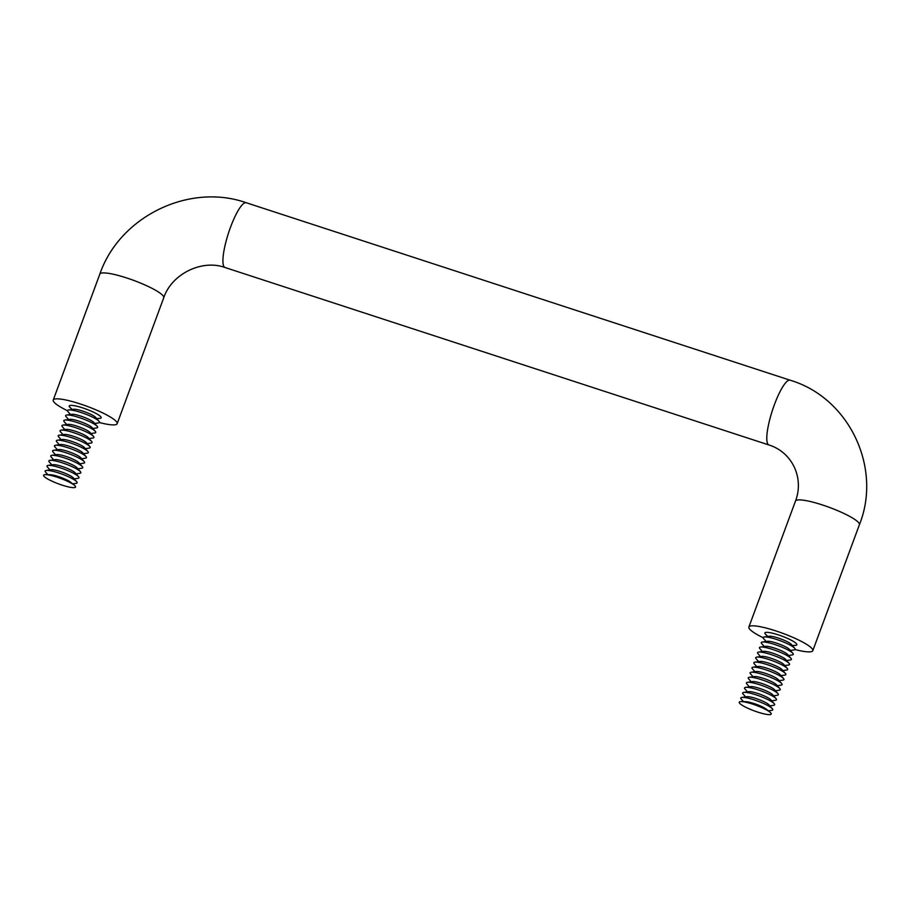 <?xml version="1.0" encoding="UTF-8"?>
<svg xmlns="http://www.w3.org/2000/svg" width="912" height="912" viewBox="0 0 912 912"><rect width="100%" height="100%" fill="white"/><g stroke="black" fill="none" stroke-linecap="round" stroke-linejoin="round"><path stroke-width="1.37" d="M67.488 410.731A34.075 5.86 20.3 0 1 53.238 400.049A34.075 5.86 20.3 0 1 83.665 405.099A34.075 5.86 20.3 0 1 116.816 422.188A34.075 5.86 20.3 0 1 117.158 423.692A34.075 5.86 20.3 0 1 99.385 422.53M72.151 409.477L69.973 407.39A17.043 2.93 20.3 0 1 82.661 407.892A17.043 2.93 20.3 0 1 97.994 414.584A17.043 2.93 20.3 0 1 99.682 418.38L96.661 418.551M94.688 423.464L98.428 422.929A17.043 2.93 -159.7 0 0 99.043 421.264L95.669 417.411A12.312 2.12 -159.7 0 0 82.593 411.061A12.312 2.12 -159.7 0 0 73.644 409.271L68.571 409.99A17.043 2.93 -159.7 0 0 67.967 411.654L70.452 414.493M99.043 421.264A17.043 2.93 -159.7 0 0 84.52 413.706A17.043 2.93 -159.7 0 0 68.571 409.99M92.83 428.492L96.569 427.956A17.043 2.93 -159.7 0 0 97.174 426.303L93.799 422.45A12.312 2.12 -159.7 0 0 83.3 416.989A12.312 2.12 -159.7 0 0 71.786 414.299L66.713 415.028A17.043 2.93 -159.7 0 0 66.097 416.693L68.594 419.531M97.174 426.303A17.043 2.93 -159.7 0 0 82.65 418.745A17.043 2.93 -159.7 0 0 66.713 415.028M90.961 433.531L94.7 432.995A17.043 2.93 -159.7 0 0 95.315 431.342L91.941 427.489A12.312 2.12 -159.7 0 0 81.442 422.028A12.312 2.12 -159.7 0 0 69.916 419.338L64.855 420.067A17.043 2.93 -159.7 0 0 64.239 421.732L66.724 424.57M95.315 431.342A17.043 2.93 -159.7 0 0 80.792 423.784A17.043 2.93 -159.7 0 0 64.855 420.067M89.102 438.569L92.842 438.034A17.043 2.93 -159.7 0 0 93.457 436.381L90.071 432.527A12.312 2.12 -159.7 0 0 79.583 427.067A12.312 2.12 -159.7 0 0 68.058 424.376L62.985 425.106A17.043 2.93 -159.7 0 0 62.369 426.77L64.866 429.609M93.457 436.381A17.043 2.93 -159.7 0 0 78.922 428.822A17.043 2.93 -159.7 0 0 62.985 425.106M87.233 443.608L90.972 443.072A17.043 2.93 -159.7 0 0 91.588 441.419L88.213 437.566A12.312 2.12 -159.7 0 0 77.714 432.106A12.312 2.12 -159.7 0 0 66.188 429.415L61.127 430.145A17.043 2.93 -159.7 0 0 60.511 431.809L62.996 434.648M91.588 441.419A17.043 2.93 -159.7 0 0 77.064 433.861A17.043 2.93 -159.7 0 0 61.127 430.145M85.375 448.647L89.114 448.111A17.043 2.93 -159.7 0 0 89.729 446.447L86.344 442.605A12.312 2.12 -159.7 0 0 75.856 437.144A12.312 2.12 -159.7 0 0 64.33 434.454L59.257 435.184A17.043 2.93 -159.7 0 0 58.642 436.837L61.138 439.687M89.729 446.447A17.043 2.93 -159.7 0 0 75.206 438.9A17.043 2.93 -159.7 0 0 59.257 435.184M83.505 453.686L87.244 453.15A17.043 2.93 -159.7 0 0 87.86 451.486L84.485 447.644A12.312 2.12 -159.7 0 0 73.986 442.183A12.312 2.12 -159.7 0 0 62.461 439.493L57.399 440.222A17.043 2.93 -159.7 0 0 56.783 441.875L59.269 444.725M87.86 451.486A17.043 2.93 -159.7 0 0 73.336 443.939A17.043 2.93 -159.7 0 0 57.399 440.222M81.647 458.725L85.386 458.189A17.043 2.93 -159.7 0 0 86.002 456.524L82.627 452.671A12.312 2.12 -159.7 0 0 72.128 447.222A12.312 2.12 -159.7 0 0 60.602 444.532L55.529 445.261A17.043 2.93 -159.7 0 0 54.914 446.914L57.41 449.764M86.002 456.524A17.043 2.93 -159.7 0 0 71.478 448.978A17.043 2.93 -159.7 0 0 55.529 445.261M79.777 463.763L83.516 463.228A17.043 2.93 -159.7 0 0 84.132 461.563L80.758 457.71A12.312 2.12 -159.7 0 0 70.258 452.261A12.312 2.12 -159.7 0 0 58.733 449.57L53.671 450.3A17.043 2.93 -159.7 0 0 53.056 451.953L55.541 454.792M84.132 461.563A17.043 2.93 -159.7 0 0 69.608 454.016A17.043 2.93 -159.7 0 0 53.671 450.3M77.919 468.802L81.658 468.266A17.043 2.93 -159.7 0 0 82.274 466.602L78.899 462.749A12.312 2.12 -159.7 0 0 68.4 457.288A12.312 2.12 -159.7 0 0 56.875 454.609L51.802 455.327A17.043 2.93 -159.7 0 0 51.186 456.992L53.683 459.83M82.274 466.602A17.043 2.93 -159.7 0 0 67.75 459.055A17.043 2.93 -159.7 0 0 51.802 455.327M76.049 473.841L79.789 473.305A17.043 2.93 -159.7 0 0 80.404 471.641L77.03 467.788A12.312 2.12 -159.7 0 0 66.53 462.327A12.312 2.12 -159.7 0 0 55.005 459.648L49.943 460.366A17.043 2.93 -159.7 0 0 49.328 462.031L51.813 464.869M80.404 471.641A17.043 2.93 -159.7 0 0 65.881 464.094A17.043 2.93 -159.7 0 0 49.943 460.366M74.191 478.88L77.93 478.333A17.043 2.93 -159.7 0 0 78.546 476.68L75.172 472.826A12.312 2.12 -159.7 0 0 64.672 467.366A12.312 2.12 -159.7 0 0 53.147 464.687L48.074 465.405A17.043 2.93 -159.7 0 0 47.458 467.069L49.955 469.908M78.546 476.68A17.043 2.93 -159.7 0 0 64.022 469.121A17.043 2.93 -159.7 0 0 48.074 465.405M72.686 483.862L76.061 483.371A17.043 2.93 -159.7 0 0 76.676 481.718L73.302 477.865A12.312 2.12 -159.7 0 0 62.803 472.405A12.312 2.12 -159.7 0 0 51.289 469.714L46.216 470.444A17.043 2.93 -159.7 0 0 45.6 472.108L47.846 474.673M76.676 481.718A17.043 2.93 -159.7 0 0 62.153 474.16A17.043 2.93 -159.7 0 0 46.216 470.444M74.339 485.218L70.885 482.38A12.312 2.12 -159.7 0 0 60.944 477.443A12.312 2.12 -159.7 0 0 50.183 474.719L45.714 474.628A17.043 2.93 -159.7 0 0 46.387 478.196A17.043 2.93 -159.7 0 0 62.119 485.127A17.043 2.93 -159.7 0 0 74.339 485.218A17.043 2.93 -159.7 0 0 60.591 478.401A17.043 2.93 -159.7 0 0 45.714 474.628M763.139 637.716A34.075 5.86 20.3 0 1 748.889 627.023A34.075 5.86 20.3 0 1 779.315 632.073A34.075 5.86 20.3 0 1 812.467 649.173A34.075 5.86 20.3 0 1 812.809 650.678A34.075 5.86 20.3 0 1 795.036 649.515M767.801 636.462L765.624 634.364A17.043 2.93 20.3 0 1 778.312 634.866A17.043 2.93 20.3 0 1 793.645 641.558A17.043 2.93 20.3 0 1 795.332 645.354L792.311 645.525M752.685 704.132A17.043 2.93 20.3 0 1 769.99 712.192A17.043 2.93 20.3 0 1 754.213 710.87A17.043 2.93 20.3 0 1 741.365 701.602A17.043 2.93 20.3 0 1 752.685 704.132M741.365 701.602L745.834 701.693A12.312 2.12 20.3 0 1 754.019 703.528A12.312 2.12 20.3 0 1 766.536 709.354L769.99 712.192M743.497 701.647L741.251 699.082A17.043 2.93 20.3 0 1 741.866 697.418A17.043 2.93 20.3 0 1 754.247 699.903A17.043 2.93 20.3 0 1 772.327 708.692A17.043 2.93 20.3 0 1 771.712 710.357L768.337 710.836M741.866 697.418L746.939 696.7A12.312 2.12 20.3 0 1 755.888 698.489A12.312 2.12 20.3 0 1 768.953 704.839L772.327 708.692M745.606 696.882L743.109 694.043A17.043 2.93 20.3 0 1 743.725 692.39A17.043 2.93 20.3 0 1 756.116 694.864A17.043 2.93 20.3 0 1 774.197 703.654A17.043 2.93 20.3 0 1 773.581 705.318L769.842 705.854M743.725 692.39L748.798 691.661A12.312 2.12 20.3 0 1 757.747 693.451A12.312 2.12 20.3 0 1 770.822 699.8L774.197 703.654M747.464 691.855L744.979 689.005A17.043 2.93 20.3 0 1 745.594 687.352A17.043 2.93 20.3 0 1 757.975 689.825A17.043 2.93 20.3 0 1 776.055 698.615A17.043 2.93 20.3 0 1 775.439 700.279L771.7 700.815M745.594 687.352L750.656 686.622A12.312 2.12 20.3 0 1 759.616 688.412A12.312 2.12 20.3 0 1 772.681 694.762L776.055 698.615M749.333 686.816L746.837 683.966A17.043 2.93 20.3 0 1 747.452 682.313A17.043 2.93 20.3 0 1 759.844 684.787A17.043 2.93 20.3 0 1 777.925 693.576A17.043 2.93 20.3 0 1 777.309 695.24L773.57 695.776M747.452 682.313L752.525 681.583A12.312 2.12 20.3 0 1 761.474 683.373A12.312 2.12 20.3 0 1 774.55 689.734L777.925 693.576M751.192 681.777L748.706 678.927A17.043 2.93 20.3 0 1 749.322 677.274A17.043 2.93 20.3 0 1 761.702 679.748A17.043 2.93 20.3 0 1 779.783 688.537A17.043 2.93 20.3 0 1 779.167 690.202L775.428 690.737M749.322 677.274L754.384 676.544A12.312 2.12 20.3 0 1 763.344 678.334A12.312 2.12 20.3 0 1 776.408 684.695L779.783 688.537M753.061 676.738L750.565 673.9A17.043 2.93 20.3 0 1 751.18 672.235A17.043 2.93 20.3 0 1 763.572 674.72A17.043 2.93 20.3 0 1 781.652 683.51A17.043 2.93 20.3 0 1 781.037 685.163L777.298 685.699M751.18 672.235L756.253 671.506A12.312 2.12 20.3 0 1 765.202 673.295A12.312 2.12 20.3 0 1 778.278 679.657L781.652 683.51M754.919 671.699L752.434 668.861A17.043 2.93 20.3 0 1 753.05 667.196A17.043 2.93 20.3 0 1 765.43 669.682A17.043 2.93 20.3 0 1 783.511 678.471A17.043 2.93 20.3 0 1 782.895 680.124L779.156 680.66M753.05 667.196L758.111 666.467A12.312 2.12 20.3 0 1 767.072 668.268A12.312 2.12 20.3 0 1 780.136 674.618L783.511 678.471M756.789 666.661L754.292 663.822A17.043 2.93 20.3 0 1 754.908 662.158A17.043 2.93 20.3 0 1 767.3 664.643A17.043 2.93 20.3 0 1 785.38 673.432A17.043 2.93 20.3 0 1 784.765 675.085L781.025 675.621M754.908 662.158L759.981 661.428A12.312 2.12 20.3 0 1 768.93 663.229A12.312 2.12 20.3 0 1 781.994 669.579L785.38 673.432M758.647 661.622L756.162 658.783A17.043 2.93 20.3 0 1 756.778 657.119A17.043 2.93 20.3 0 1 769.158 659.604A17.043 2.93 20.3 0 1 787.238 668.393A17.043 2.93 20.3 0 1 786.623 670.046L782.884 670.582M756.778 657.119L761.839 656.389A12.312 2.12 20.3 0 1 770.8 658.19A12.312 2.12 20.3 0 1 783.864 664.54L787.238 668.393M760.517 656.583L758.02 653.744A17.043 2.93 20.3 0 1 758.636 652.08A17.043 2.93 20.3 0 1 771.028 654.565A17.043 2.93 20.3 0 1 789.108 663.355A17.043 2.93 20.3 0 1 788.492 665.019L784.753 665.555M758.636 652.08L763.709 651.362A12.312 2.12 20.3 0 1 772.658 653.152A12.312 2.12 20.3 0 1 785.722 659.501L789.108 663.355M762.375 651.544L759.89 648.706A17.043 2.93 20.3 0 1 760.505 647.041A17.043 2.93 20.3 0 1 772.886 649.526A17.043 2.93 20.3 0 1 790.966 658.316A17.043 2.93 20.3 0 1 790.351 659.98L786.611 660.516M760.505 647.041L765.567 646.323A12.312 2.12 20.3 0 1 774.527 648.113A12.312 2.12 20.3 0 1 787.592 654.463L790.966 658.316M764.245 646.505L761.748 643.667A17.043 2.93 20.3 0 1 762.364 642.014A17.043 2.93 20.3 0 1 774.755 644.488A17.043 2.93 20.3 0 1 792.824 653.277A17.043 2.93 20.3 0 1 792.22 654.941L788.481 655.477M762.364 642.014L767.437 641.284A12.312 2.12 20.3 0 1 776.386 643.074A12.312 2.12 20.3 0 1 789.45 649.424L792.824 653.277M766.103 641.467L763.618 638.628A17.043 2.93 20.3 0 1 764.222 636.975A17.043 2.93 20.3 0 1 776.614 639.449A17.043 2.93 20.3 0 1 794.694 648.238A17.043 2.93 20.3 0 1 794.078 649.903L790.339 650.438M764.222 636.975L769.295 636.245A12.312 2.12 20.3 0 1 778.244 638.035A12.312 2.12 20.3 0 1 791.32 644.385L794.694 648.238M53.238 400.049L99.83 274.113A34.075 5.86 20.3 0 1 130.256 279.163A34.075 5.86 20.3 0 1 163.408 296.252A34.075 5.86 20.3 0 1 163.75 297.757L117.158 423.692M99.83 274.113C119.552 216.611 189.092 182.582 246.194 202.726A34.075 7.421 108.1 0 0 229.539 229.972A34.075 7.421 108.1 0 0 223.976 266.612A34.075 7.421 108.1 0 0 225.059 267.524C202.156 259.076 171.673 273.828 163.75 297.757M246.194 202.726L790.066 380.19A34.075 7.421 108.1 0 0 773.41 407.425A34.075 7.421 108.1 0 0 767.858 444.064A34.075 7.421 108.1 0 0 768.93 444.976L225.059 267.524M790.066 380.19C848.935 397.598 882.383 467.582 859.4 524.731A34.075 5.86 -159.7 0 0 829.464 507.414A34.075 5.86 -159.7 0 0 795.481 501.087L748.889 627.023M768.93 444.976C791.958 452.101 804.407 477.774 795.481 501.087M859.4 524.731L812.809 650.678"/></g></svg>
